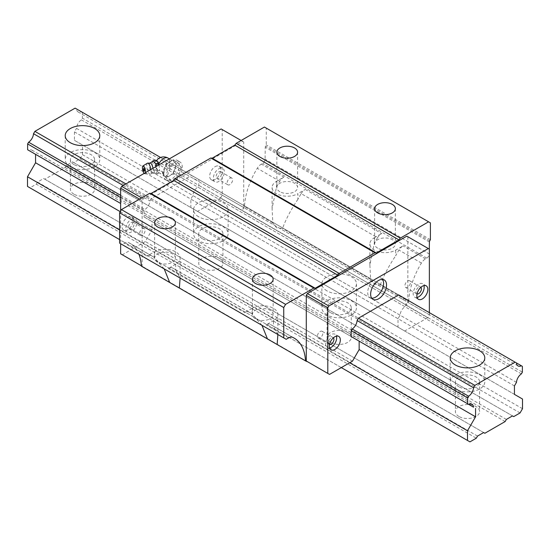 <?xml version="1.0" encoding="UTF-8"?>
<svg xmlns="http://www.w3.org/2000/svg" width="550" height="550" viewBox="0 0 550 550"><rect width="100%" height="100%" fill="white"/><g stroke="black" fill="none" stroke-linecap="round" stroke-linejoin="round"><path stroke-width="0.41" stroke-dasharray="2.75 2.06" d="M429.364 312.654L429.364 314.779L427.652 317.749L406.141 305.332L408.65 301.338L380.311 284.976L374.303 284.185L370.624 279.379L369.875 264.839L374.303 243.409A55.309 31.934 -60 0 1 377.547 237.724L301.159 193.621A55.309 31.934 -60 0 0 297.914 199.306L297.914 193.662A15.125 8.731 180 0 1 276.526 193.662A15.125 8.731 180 0 1 272.099 187.488A15.125 8.731 180 0 1 276.526 181.308L283.876 177.072L261.381 164.086L262.639 163.364A3.458 1.994 120 0 0 265.079 159.177L265.258 147.228A1.726 0.997 120 0 1 265.616 146.046L266.262 144.932L266.262 128.102L264.426 127.043M297.914 199.306C290.799 209.873 285.67 219.615 282.528 228.525L276.526 227.734L272.841 222.929L272.099 208.388L276.526 186.959A55.309 31.934 -60 0 1 279.764 181.273A8.642 4.991 -60 0 1 283.876 177.072M218.838 168.754A7.776 4.489 -60 0 1 222.729 168.362A7.776 4.489 -60 0 1 223.919 174.597A7.776 4.489 -60 0 1 218.838 181.452A7.776 4.489 -60 0 1 214.947 181.837A7.776 4.489 -60 0 1 213.758 175.601A7.776 4.489 -60 0 1 218.838 168.754M215.174 166.636A7.776 4.489 -60 0 1 219.058 166.251A7.776 4.489 -60 0 1 220.254 172.48A7.776 4.489 -60 0 1 215.174 179.334A7.776 4.489 -60 0 1 211.282 179.719A7.776 4.489 -60 0 1 210.093 173.491A7.776 4.489 -60 0 1 215.174 166.636M229.838 178.276A3.891 2.248 -60 0 1 231.784 178.083A3.891 2.248 -60 0 1 232.382 181.197A3.891 2.248 -60 0 1 229.838 184.628A3.891 2.248 -60 0 1 227.893 184.821A3.891 2.248 -60 0 1 227.301 181.706A3.891 2.248 -60 0 1 229.838 178.276M218.838 171.923A3.891 2.248 -60 0 1 220.784 171.731A3.891 2.248 -60 0 1 221.382 174.852A3.891 2.248 -60 0 1 218.838 178.276A3.891 2.248 -60 0 1 216.893 178.468A3.891 2.248 -60 0 1 216.301 175.354A3.891 2.248 -60 0 1 218.838 171.923M131.326 219.271A7.776 4.489 -60 0 1 135.218 218.886A7.776 4.489 -60 0 1 136.407 225.122A7.776 4.489 -60 0 1 131.326 231.976A7.776 4.489 -60 0 1 127.442 232.361A7.776 4.489 -60 0 1 126.246 226.126A7.776 4.489 -60 0 1 131.326 219.271M127.662 217.161A7.776 4.489 -60 0 1 131.553 216.776A7.776 4.489 -60 0 1 132.743 223.004A7.776 4.489 -60 0 1 127.662 229.859A7.776 4.489 -60 0 1 123.771 230.244A7.776 4.489 -60 0 1 122.581 224.015A7.776 4.489 -60 0 1 127.662 217.161M164.189 268.868L154.303 257.524A55.309 31.934 120 0 0 152.446 256.293A55.309 31.934 120 0 0 151.064 255.578A8.642 4.991 120 0 0 146.96 256.114L124.472 243.134A8.642 4.991 -60 0 1 128.576 242.591A55.309 31.934 -60 0 1 129.958 243.313A55.309 31.934 -60 0 1 138.958 254.306M261.965 325.318L252.086 313.974A55.309 31.934 120 0 0 250.222 312.751L173.834 268.647A55.309 31.934 120 0 1 175.697 269.871L175.697 264.227A15.125 8.731 0 0 0 180.125 258.046A15.125 8.731 0 0 0 175.697 251.873A15.125 8.731 0 0 0 154.303 251.873L146.96 256.114M142.326 228.8A3.891 2.248 -60 0 1 144.272 228.607A3.891 2.248 -60 0 1 144.87 231.722A3.891 2.248 -60 0 1 142.326 235.153A3.891 2.248 -60 0 1 140.381 235.345A3.891 2.248 -60 0 1 139.789 232.231A3.891 2.248 -60 0 1 142.326 228.8M131.326 222.447A3.891 2.248 -60 0 1 133.272 222.255A3.891 2.248 -60 0 1 133.87 225.376A3.891 2.248 -60 0 1 131.326 228.8A3.891 2.248 -60 0 1 129.381 228.992A3.891 2.248 -60 0 1 128.789 225.878A3.891 2.248 -60 0 1 131.326 222.447M407.674 280.947A3.891 2.248 -60 0 1 409.619 280.754A3.891 2.248 -60 0 1 410.211 283.869A3.891 2.248 -60 0 1 407.674 287.299A3.891 2.248 -60 0 1 405.728 287.492A3.891 2.248 -60 0 1 405.13 284.377A3.891 2.248 -60 0 1 407.674 280.947M417.038 293.968A3.891 2.248 -60 0 1 416.728 293.844A3.891 2.248 -60 0 1 416.13 290.723A3.891 2.248 -60 0 1 418.674 287.299A3.891 2.248 -60 0 1 420.619 287.107A3.891 2.248 -60 0 1 420.881 287.306M417.079 297.474A7.776 4.489 -60 0 1 414.783 297.213A7.776 4.489 -60 0 1 413.593 290.978A7.776 4.489 -60 0 1 418.674 284.123A7.776 4.489 -60 0 1 422.558 283.738A7.776 4.489 -60 0 1 423.933 285.594M320.162 331.471A3.891 2.248 -60 0 1 322.107 331.279A3.891 2.248 -60 0 1 322.699 334.393A3.891 2.248 -60 0 1 320.162 337.824A3.891 2.248 -60 0 1 318.216 338.016A3.891 2.248 -60 0 1 317.618 334.902A3.891 2.248 -60 0 1 320.162 331.471M329.526 344.493A3.891 2.248 -60 0 1 329.216 344.369A3.891 2.248 -60 0 1 328.618 341.248A3.891 2.248 -60 0 1 331.162 337.824A3.891 2.248 -60 0 1 333.107 337.631A3.891 2.248 -60 0 1 333.369 337.831M252.086 313.974L252.086 308.33A15.125 8.731 180 0 1 273.474 308.33A15.125 8.731 180 0 1 277.901 314.504A15.125 8.731 180 0 1 273.474 320.678L266.124 324.919A8.642 4.991 120 0 1 270.236 324.376A55.309 31.934 120 0 1 271.611 325.098A55.309 31.934 120 0 1 273.474 326.322L273.474 320.678M377.664 248.174A10.367 5.988 180 0 1 374.632 243.939A10.367 5.988 180 0 1 381.033 238.404A10.367 5.988 180 0 1 392.336 239.704A10.367 5.988 180 0 1 395.368 243.939A10.367 5.988 180 0 1 388.967 249.466A10.367 5.988 180 0 1 377.664 248.174M374.303 243.409L374.303 237.765A15.125 8.731 0 0 0 369.875 243.939A15.125 8.731 0 0 0 374.303 250.113A15.125 8.731 0 0 0 395.697 250.113L403.04 245.871A8.642 4.991 -60 0 0 398.936 250.071A55.309 31.934 -60 0 0 395.697 255.757L395.697 250.113M157.664 262.281A10.367 5.988 180 0 1 154.632 258.046A10.367 5.988 180 0 1 161.033 252.519A10.367 5.988 180 0 1 172.336 253.818A10.367 5.988 180 0 1 175.368 258.046A10.367 5.988 180 0 1 168.967 263.581A10.367 5.988 180 0 1 157.664 262.281M174.35 162.539A11.234 6.49 -60 0 1 179.967 161.982A11.234 6.49 -60 0 1 181.692 170.988A11.234 6.49 -60 0 1 174.35 180.888A11.234 6.49 -60 0 1 168.733 181.445A11.234 6.49 -60 0 1 167.007 172.439A11.234 6.49 -60 0 1 174.35 162.539M171.414 160.847A11.234 6.49 -60 0 1 177.031 160.291A11.234 6.49 -60 0 1 178.757 169.29A11.234 6.49 -60 0 1 171.414 179.197A11.234 6.49 -60 0 1 165.797 179.747A11.234 6.49 -60 0 1 164.079 170.748A11.234 6.49 -60 0 1 171.414 160.847M329.567 347.999A7.776 4.489 -60 0 1 327.271 347.738A7.776 4.489 -60 0 1 326.081 341.502A7.776 4.489 -60 0 1 331.162 334.647A7.776 4.489 -60 0 1 335.053 334.262A7.776 4.489 -60 0 1 336.421 336.119M279.888 191.716A10.367 5.988 180 0 1 276.849 187.488A10.367 5.988 180 0 1 283.257 181.954A10.367 5.988 180 0 1 294.553 183.253A10.367 5.988 180 0 1 297.591 187.488A10.367 5.988 180 0 1 291.191 193.016A10.367 5.988 180 0 1 279.888 191.716M371.697 298.176A11.234 6.49 -60 0 1 370.033 297.66A11.234 6.49 -60 0 1 368.308 288.661A11.234 6.49 -60 0 1 375.65 278.761A11.234 6.49 -60 0 1 381.267 278.204A11.234 6.49 -60 0 1 382.539 279.386M255.447 318.732A10.367 5.988 180 0 1 252.409 314.504A10.367 5.988 180 0 1 258.809 308.969A10.367 5.988 180 0 1 270.112 310.269A10.367 5.988 180 0 1 273.151 314.504A10.367 5.988 180 0 1 266.743 320.031A10.367 5.988 180 0 1 255.447 318.732M125.936 183.927L358.469 318.175L151.298 198.571L191.531 175.34L192.899 176.131A7.521 4.338 -60 0 0 194.439 179.114A7.521 4.338 -60 0 0 197.794 178.956L198.798 179.534L198.798 185.343L197.794 187.076A7.521 4.338 -60 0 0 192.899 195.559L190.85 199.107L190.85 207.549L197.519 211.399L220.481 198.144L406.443 305.154M151.298 198.571L149.937 200.936A7.521 4.338 -60 0 1 145.035 209.419L144.038 211.145L144.038 216.961L145.035 217.532A7.521 4.338 -60 0 1 148.397 217.374A7.521 4.338 -60 0 1 149.937 220.364L151.986 221.547L151.986 229.989L145.31 241.546L122.348 254.801L120.636 253.811M120.636 210.98L120.636 243.726M220.481 198.144L222.2 195.174L222.2 129.559L221.155 128.954M191.531 175.34L192.899 176.131M427.652 317.749L404.69 331.011L398.014 327.154L398.014 318.711L400.063 315.164A7.521 4.338 -60 0 1 404.965 306.68L405.962 304.954L405.962 299.138L404.965 298.567A7.521 4.338 -60 0 1 401.603 298.726A7.521 4.338 -60 0 1 400.063 295.735M145.035 217.532L352.206 337.143A7.521 4.338 -60 0 1 355.561 336.985A7.521 4.338 -60 0 1 357.101 339.969L149.937 220.364M404.69 331.011L197.519 211.399M120.636 197.636L144.038 211.145M120.636 195.333L145.035 209.419M272.841 222.929L244.502 206.566A55.309 31.934 -60 0 1 257.276 168.286A8.642 4.991 -60 0 1 261.381 164.086M119.598 243.127L122.038 244.537L124.472 243.134M286.186 339.302L122.038 244.537M429.364 249.164L406.814 236.143M141.659 197.924L143.186 198.811L142.147 200.613L142.147 266.228L143.859 267.224L122.348 254.801M139.576 199.127L142.147 200.613M398.014 318.711L190.85 199.107M398.014 327.154L190.85 207.549M241.141 140.491L242.667 141.371L143.186 198.811M277.881 334.51L273.474 326.322M301.159 193.621A8.642 4.991 -60 0 1 305.264 189.42L297.914 193.662M377.547 237.724A8.642 4.991 -60 0 1 381.652 233.523L305.264 189.42M404.965 298.567L197.794 178.956M120.244 211.661L151.986 229.989M144.038 216.961L151.986 221.547M404.965 306.68L197.794 187.076M400.063 315.164L192.899 195.559M370.624 279.379L282.528 228.525M250.222 312.751A55.309 31.934 120 0 0 248.841 312.029A8.642 4.991 120 0 0 244.736 312.565L168.348 268.462A8.642 4.991 120 0 1 172.453 267.926A55.309 31.934 120 0 1 173.834 268.647M405.962 299.138L198.798 179.534M405.962 304.954L198.798 185.343M141.329 265.76L142.147 266.228M407.853 236.741L407.853 302.363L406.141 305.332M408.65 301.338A55.309 31.934 -60 0 1 421.424 263.051A8.642 4.991 -60 0 1 425.528 258.857L426.779 258.129A3.458 1.994 120 0 0 429.227 253.949L265.079 159.177M429.296 249.123L429.227 253.949M175.697 264.227L168.348 268.462M380.311 284.976C383.433 276.079 388.561 266.344 395.697 255.757M222.2 195.174L243.712 207.591L241.993 210.561M175.697 269.871L180.104 278.059M123.214 185.501L149.937 200.936M374.303 237.765L381.652 233.523M429.364 314.779L407.853 302.363M307.945 362.024L143.859 267.224M143.797 267.259L141.35 266.124M244.502 206.566L242.296 210.389M222.2 129.559L243.712 141.976L243.712 207.591M243.712 141.976L242.667 141.371M352.481 361.151L145.31 241.546M329.519 374.406L308.007 361.989M430.402 239.704L266.262 144.932M430.402 222.874L266.262 128.102M252.086 308.33L244.736 312.565M150.432 163.075A5.184 1.622 -103.4 0 0 150.116 163.061A5.184 1.622 -103.4 0 0 149.339 165.337A5.184 1.622 -103.4 0 0 150.446 170.672A5.184 1.622 -103.4 0 0 152.529 173.147A5.184 1.622 -103.4 0 0 152.804 172.989A5.184 1.622 -103.4 0 0 153.306 170.871A5.184 1.622 -103.4 0 0 153.024 168.293M147.434 163.199A5.706 1.781 -103.4 0 0 146.747 165.632A5.706 1.781 -103.4 0 0 147.861 171.256A5.706 1.781 -103.4 0 0 150.074 174.233A5.706 1.781 -103.4 0 0 150.184 174.233A5.706 1.781 -103.4 0 0 151.113 171.717A5.706 1.781 -103.4 0 0 150.913 169.51M144.162 173.408A4.063 1.272 -103.4 0 0 144.794 173.821A4.063 1.272 -103.4 0 0 145.502 172.631M155.678 166.114A6.05 1.891 76.6 0 1 155.396 163.35A6.05 1.891 76.6 0 1 155.678 161.37L153.842 163.137L152.886 163.364C151.834 165.997 152.281 168.266 154.22 170.17L155.176 169.936L155.733 166.389L153.842 163.137M152.769 161.542L152.309 162.573L152.886 163.364M154.22 170.17L154.289 172.212L156.894 173.889C155.843 173.222 156.289 172.198 158.228 170.816L156.406 167.881L156.331 166.382M159.521 170.94L159.521 169.386L159.136 172.576L157.85 173.662L157.767 171.586A6.05 1.891 76.6 0 0 157.884 171.744A6.036 1.884 76.6 0 1 155.911 166.354A6.036 1.884 76.6 0 1 156.014 161.535A6.036 1.884 76.6 0 1 157.884 161.892M163.35 172.453A8.642 4.991 120 0 0 164.168 175.478A8.642 4.991 120 0 0 165.137 176.378A8.642 4.991 120 0 0 169.462 175.945A8.642 4.991 120 0 0 174.756 169.366A8.642 4.991 120 0 0 174.756 162.305A8.642 4.991 120 0 0 173.779 161.404A8.642 4.991 120 0 0 169.462 161.838L165.935 163.873L164.168 168.417A8.642 4.991 120 0 0 163.35 172.391L160.889 171.016L163.336 172.432M160.889 171.016L163.35 172.391M155.678 161.37L155.176 160.057M155.733 161.246A6.05 1.891 76.6 0 1 156.667 160.71L155.987 160.442M172.989 173.91L176.516 164.814L181.404 167.64L177.877 162.621L172.989 159.796L169.462 161.838A8.642 4.991 120 0 0 164.168 168.417L162.401 172.968L165.935 177.987L172.989 173.91L177.877 176.736L170.823 180.806L165.935 177.987M144.052 171.119A1.43 0.447 76.6 0 1 143.543 169.964A1.43 0.447 76.6 0 1 143.474 168.699M181.404 167.64L177.877 176.736M159.136 172.576L158.496 172.473A8.642 8.642 0 0 0 159.349 173.03A8.642 4.991 120 0 0 163.666 172.604A8.642 4.991 120 0 0 169.311 164.986A8.642 4.991 120 0 0 167.991 158.063M165.137 176.378L159.349 173.03A8.642 4.991 120 0 1 158.792 172.618L157.884 171.744M170.823 180.806L167.296 175.787L162.401 172.968M176.516 164.814L172.989 159.796M177.877 162.621L170.823 166.691L167.296 175.787M170.823 166.691L165.935 163.873M155.733 166.389A6.05 1.891 76.6 0 0 157.657 171.442L157.767 171.586M157.657 171.442L155.176 169.936M156.894 173.889L157.85 173.662M158.228 170.816L159.191 170.589M158.998 164.842L159.521 169.386M158.785 164.966L159.136 165.495M455.276 388.946A17.284 9.982 180 0 1 450.216 381.893A17.284 9.982 180 0 1 460.886 372.673A17.284 9.982 180 0 1 479.724 374.832A17.284 9.982 180 0 1 484.784 381.893A17.284 9.982 180 0 1 474.114 391.112A17.284 9.982 180 0 1 455.276 388.946M70.276 166.671A17.284 9.982 180 0 1 65.216 159.61A17.284 9.982 180 0 1 75.886 150.391A17.284 9.982 180 0 1 94.724 152.556A17.284 9.982 180 0 1 99.784 159.61A17.284 9.982 180 0 1 89.114 168.829A17.284 9.982 180 0 1 70.276 166.671M326.947 314.854A17.284 9.982 180 0 1 321.881 307.801A17.284 9.982 180 0 1 332.551 298.581A17.284 9.982 180 0 1 351.388 300.74A17.284 9.982 180 0 1 356.448 307.801A17.284 9.982 180 0 1 345.778 317.02A17.284 9.982 180 0 1 326.947 314.854M326.947 290.861A17.284 9.982 180 0 1 321.881 283.807A17.284 9.982 180 0 1 332.551 274.587A17.284 9.982 180 0 1 351.388 276.746A17.284 9.982 180 0 1 356.448 283.807A17.284 9.982 180 0 1 345.778 293.026A17.284 9.982 180 0 1 326.947 290.861M458.947 416.467A12.1 6.985 180 0 1 455.4 411.531A12.1 6.985 180 0 1 462.873 405.075A12.1 6.985 180 0 1 476.053 406.587A12.1 6.985 180 0 1 479.6 411.531A12.1 6.985 180 0 1 472.127 417.979A12.1 6.985 180 0 1 458.947 416.467M458.947 386.829A12.1 6.985 180 0 1 455.4 381.893A12.1 6.985 180 0 1 462.873 375.437A12.1 6.985 180 0 1 476.053 376.949A12.1 6.985 180 0 1 479.6 381.893A12.1 6.985 180 0 1 472.127 388.341A12.1 6.985 180 0 1 458.947 386.829M202.276 268.283A12.1 6.985 180 0 1 198.736 263.34A12.1 6.985 180 0 1 206.202 256.891A12.1 6.985 180 0 1 219.388 258.404A12.1 6.985 180 0 1 222.936 263.34A12.1 6.985 180 0 1 215.462 269.796A12.1 6.985 180 0 1 202.276 268.283M202.276 238.645A12.1 6.985 180 0 1 198.736 233.702A12.1 6.985 180 0 1 206.202 227.253A12.1 6.985 180 0 1 219.388 228.766A12.1 6.985 180 0 1 222.936 233.702A12.1 6.985 180 0 1 215.462 240.157A12.1 6.985 180 0 1 202.276 238.645M330.612 342.375A12.1 6.985 180 0 1 327.064 337.432A12.1 6.985 180 0 1 334.538 330.983A12.1 6.985 180 0 1 347.724 332.496A12.1 6.985 180 0 1 351.264 337.432A12.1 6.985 180 0 1 343.798 343.887A12.1 6.985 180 0 1 330.612 342.375M330.612 312.737A12.1 6.985 180 0 1 327.064 307.801A12.1 6.985 180 0 1 334.538 301.345A12.1 6.985 180 0 1 347.724 302.857A12.1 6.985 180 0 1 351.264 307.801A12.1 6.985 180 0 1 343.798 314.249A12.1 6.985 180 0 1 330.612 312.737M198.612 240.762A17.284 9.982 180 0 1 193.552 233.702A17.284 9.982 180 0 1 204.222 224.482A17.284 9.982 180 0 1 223.053 226.648A17.284 9.982 180 0 1 228.119 233.702A17.284 9.982 180 0 1 217.449 242.928A17.284 9.982 180 0 1 198.612 240.762M198.612 216.769A17.284 9.982 180 0 1 193.552 209.715A17.284 9.982 180 0 1 204.222 200.496A17.284 9.982 180 0 1 223.053 202.654A17.284 9.982 180 0 1 228.119 209.715A17.284 9.982 180 0 1 217.449 218.934A17.284 9.982 180 0 1 198.612 216.769M73.948 194.191A12.1 6.985 180 0 1 70.4 189.248A12.1 6.985 180 0 1 77.873 182.799A12.1 6.985 180 0 1 91.052 184.312A12.1 6.985 180 0 1 94.6 189.248A12.1 6.985 180 0 1 87.127 195.704A12.1 6.985 180 0 1 73.948 194.191M73.948 164.553A12.1 6.985 180 0 1 70.4 159.61A12.1 6.985 180 0 1 77.873 153.161A12.1 6.985 180 0 1 91.052 154.674A12.1 6.985 180 0 1 94.6 159.61A12.1 6.985 180 0 1 87.127 166.066A12.1 6.985 180 0 1 73.948 164.553M516.477 382.381L76.477 128.349A7.521 4.338 -60 0 1 81.379 119.859L82.376 118.133L522.376 372.164M521.379 373.89L81.379 119.859M516.477 362.952L81.379 111.746A7.521 4.338 -60 0 1 78.024 111.904A7.521 4.338 -60 0 1 76.477 108.921L516.477 362.952M469.947 441.87L29.948 187.839L36.3 184.167L476.3 438.199M514.436 385.921L74.436 131.89L76.477 128.349M74.436 131.89L74.436 140.339L522.5 399.025M514.436 394.371L74.436 140.339M522.5 408.705L82.5 154.674L80.052 158.909L73.7 162.58L72.476 161.872L66.364 165.399L65.148 167.516L44.852 179.231L43.636 178.523L37.524 182.05L36.3 184.167M520.053 412.94L80.052 158.909M81.379 111.746L82.376 112.324L82.376 118.133M522.376 366.355L82.376 112.324M483.636 432.554L43.636 178.523M477.524 436.081L37.524 182.05M484.853 433.263L44.852 179.231M349.69 362.759L119.598 229.921M75.116 108.13L76.477 108.921M82.5 154.674L82.5 144.994M29.948 187.839L27.5 186.429M35.564 154.33L33.523 153.147A7.521 4.338 -60 0 0 31.976 150.164A7.521 4.338 -60 0 0 28.621 150.322L27.624 149.744M505.147 421.547L65.148 167.516M352.206 337.143L357.101 339.969M398.702 294.951L160.586 157.472M341.303 367.599L119.598 239.601M506.364 419.43L66.364 165.399M513.7 416.611L73.7 162.58M512.476 415.903L72.476 161.872M276.526 186.959L276.526 181.308M154.303 257.524L154.303 251.873M279.764 181.273L257.276 168.286M292.724 337.356L270.236 324.376M248.841 312.029L172.453 267.926M151.064 255.578L128.576 242.591M429.406 241.993L265.258 147.228M429.763 240.817L265.616 146.046M288.619 337.899L266.124 324.919M421.424 263.051L398.936 250.071M426.779 258.129L262.639 163.364M425.528 258.857L403.04 245.871M272.099 208.388L272.099 187.488M219.058 166.251L222.729 168.362M220.784 171.731L231.784 178.083M131.553 216.776L135.218 218.886M133.272 222.255L144.272 228.607M420.619 287.107L409.619 280.754M426.229 285.856L422.558 283.738M333.107 337.631L322.107 331.279M374.632 208.656L374.632 243.939M369.875 264.839L369.875 243.939M154.632 222.764L154.632 258.046M177.031 160.291L179.967 161.982M338.718 336.38L335.053 334.262M276.849 152.206L276.849 187.488M384.203 279.895L381.267 278.204M252.409 279.221L252.409 314.504M273.151 279.221L273.151 314.504M372.969 299.358L370.033 297.66M355.561 336.985L148.397 217.374M294.106 338.078L271.611 325.098M401.603 298.726L194.439 179.114M297.591 152.206L297.591 187.488M330.942 349.848L327.271 347.738M165.797 179.747L168.733 181.445M152.446 256.293L129.958 243.313M175.368 222.764L175.368 258.046M395.368 208.656L395.368 243.939M277.901 335.404L277.901 314.504M329.216 344.369L318.216 338.016M418.447 299.324L414.783 297.213M416.728 293.844L405.728 287.492M129.381 228.992L140.381 235.345M180.125 278.953L180.125 258.046M123.771 230.244L127.442 232.361M216.893 178.468L227.893 184.821M211.282 179.719L214.947 181.837M152.804 172.989L150.184 174.233M144.794 173.821L150.074 174.233M169.366 158.854L173.779 161.404M156.537 160.669A8.642 8.642 0 0 0 156.014 161.535M156.083 173.511L152.529 173.147M450.216 357.899L450.216 381.893M65.216 135.623L65.216 159.61M321.881 283.807L321.881 307.801M455.4 381.893L455.4 411.531M198.736 233.702L198.736 263.34M327.064 307.801L327.064 337.432M193.552 209.715L193.552 233.702M70.4 159.61L70.4 189.248M518.024 365.936L78.024 111.904M94.6 159.61L94.6 189.248M228.119 209.715L228.119 233.702M351.264 307.801L351.264 337.432M222.936 233.702L222.936 263.34M479.6 381.893L479.6 411.531M356.448 283.807L356.448 307.801M99.784 135.623L99.784 159.61M471.976 404.195L31.976 150.164M484.784 357.899L484.784 381.893"/><path stroke-width="0.82" d="M164.189 268.868L169.689 282.487L277.159 344.527L277.881 334.51M420.881 287.306A3.891 2.248 -60 0 1 421.128 290.482A3.891 2.248 -60 0 1 418.674 293.652A3.891 2.248 -60 0 1 417.038 293.968M423.933 285.594A7.776 4.489 -60 0 1 418.674 296.828A7.776 4.489 -60 0 1 417.079 297.474M422.338 286.241A7.776 4.489 -60 0 1 426.229 285.856A7.776 4.489 -60 0 1 427.419 292.084A7.776 4.489 -60 0 1 422.338 298.939A7.776 4.489 -60 0 1 418.447 299.324A7.776 4.489 -60 0 1 417.257 293.095A7.776 4.489 -60 0 1 422.338 286.241M333.369 337.831A3.891 2.248 -60 0 1 333.616 341.007A3.891 2.248 -60 0 1 331.162 344.176A3.891 2.248 -60 0 1 329.526 344.493M261.965 325.318L267.472 338.938M377.664 212.891A10.367 5.988 180 0 1 374.632 208.656A10.367 5.988 180 0 1 381.033 203.122A10.367 5.988 180 0 1 392.336 204.421A10.367 5.988 180 0 1 395.368 208.656A10.367 5.988 180 0 1 388.967 214.184A10.367 5.988 180 0 1 377.664 212.891M157.664 226.999A10.367 5.988 180 0 1 154.632 222.764A10.367 5.988 180 0 1 161.033 217.236A10.367 5.988 180 0 1 172.336 218.536A10.367 5.988 180 0 1 175.368 222.764A10.367 5.988 180 0 1 168.967 228.298A10.367 5.988 180 0 1 157.664 226.999M336.421 336.119A7.776 4.489 -60 0 1 331.162 347.346A7.776 4.489 -60 0 1 329.567 347.999M334.826 336.765A7.776 4.489 -60 0 1 338.718 336.38A7.776 4.489 -60 0 1 339.907 342.609A7.776 4.489 -60 0 1 334.826 349.463A7.776 4.489 -60 0 1 330.942 349.848A7.776 4.489 -60 0 1 329.746 343.619A7.776 4.489 -60 0 1 334.826 336.765M279.888 156.434A10.367 5.988 180 0 1 276.849 152.206A10.367 5.988 180 0 1 283.257 146.671A10.367 5.988 180 0 1 294.553 147.971A10.367 5.988 180 0 1 297.591 152.206A10.367 5.988 180 0 1 291.191 157.733A10.367 5.988 180 0 1 279.888 156.434M382.539 279.386A11.234 6.49 -60 0 1 375.65 297.11A11.234 6.49 -60 0 1 371.697 298.176M378.586 280.452A11.234 6.49 -60 0 1 384.203 279.895A11.234 6.49 -60 0 1 385.921 288.901A11.234 6.49 -60 0 1 378.586 298.801A11.234 6.49 -60 0 1 372.969 299.358A11.234 6.49 -60 0 1 371.243 290.352A11.234 6.49 -60 0 1 378.586 280.452M255.447 283.449A10.367 5.988 180 0 1 252.409 279.221A10.367 5.988 180 0 1 258.809 273.687A10.367 5.988 180 0 1 270.112 274.986A10.367 5.988 180 0 1 273.151 279.221A10.367 5.988 180 0 1 266.743 284.749A10.367 5.988 180 0 1 255.447 283.449M149.689 193.291L121.426 209.605L285.574 304.377L313.837 288.056L149.689 193.291L151.051 193.49L173.69 180.421L175.051 178.647L339.199 273.412L374.949 252.773L210.801 158.008L175.051 178.647M285.574 304.377L283.738 307.553L119.598 212.781L121.426 209.605M151.051 193.49L315.198 288.262L313.837 288.056M241.141 140.491L221.155 128.954L121.674 186.388L120.636 188.196L120.636 210.98M120.636 243.726L120.636 253.811L141.329 265.76M516.477 362.952A7.521 4.338 -60 0 0 518.024 365.936A7.521 4.338 -60 0 0 521.379 365.777L398.702 294.951L358.469 318.175L357.101 320.54A7.521 4.338 -60 0 1 352.206 329.024L351.202 330.756L351.202 336.566L468.621 404.353L351.202 336.566M468.621 404.353A7.521 4.338 -60 0 1 471.976 404.195A7.521 4.338 -60 0 1 473.522 407.179L359.15 341.151L359.15 349.594L352.481 361.151L329.519 374.406L327.8 373.416L327.8 307.801L328.845 305.993L428.326 248.559L429.364 249.164L429.364 312.654M359.15 341.151L473.522 407.179M283.738 307.553L283.738 337.893L286.186 339.302L288.619 337.899A8.642 4.991 -60 0 1 292.724 337.356A55.309 31.934 -60 0 1 294.106 338.078A55.309 31.934 -60 0 1 305.498 360.889L277.159 344.527M283.738 337.893L119.598 243.127L119.598 212.781M428.326 248.559L406.814 236.143L307.333 293.576L306.288 295.384L306.288 360.999L308.007 361.989L305.498 360.889M328.845 305.993L307.333 293.576M327.8 307.801L306.288 295.384M121.674 186.388L141.659 197.924M120.636 188.196L139.576 199.127M315.198 288.262L337.837 275.186L173.69 180.421M374.949 252.773L376.31 252.979L398.949 239.903L400.311 238.129L428.574 221.815L430.402 222.874L430.402 239.704L429.763 240.817A1.726 0.997 120 0 0 429.406 241.993L429.296 249.123M337.837 275.186L339.199 273.412M169.689 282.487L141.35 266.124A55.309 31.934 -60 0 0 138.958 254.306M180.104 278.059L179.376 288.076M398.949 239.903L234.802 145.138L212.163 158.208L210.801 158.008M234.802 145.138L236.163 143.364L264.426 127.043L428.574 221.815M400.311 238.129L236.163 143.364M327.8 373.416L306.288 360.999M376.31 252.979L212.163 158.208M145.502 172.631A4.063 1.272 -103.4 0 0 145.53 172.026A4.063 1.272 -103.4 0 0 144.595 167.674A4.063 1.272 -103.4 0 0 142.911 165.956A4.063 1.272 -103.4 0 0 142.422 167.695A4.063 1.272 -103.4 0 0 144.162 173.408M153.024 168.293A5.184 1.622 -103.4 0 0 150.432 163.075L147.531 163.151A5.706 1.781 -103.4 0 0 147.434 163.199L142.911 165.956M156.331 166.382L156.894 164.017C154.502 163.123 153.615 161.886 154.22 160.291L150.116 163.061M144.526 170.624A1.43 0.447 76.6 0 1 144.32 171.249A1.43 0.447 76.6 0 1 144.052 171.119A2.592 2.592 0 0 1 143.474 168.699A1.43 0.447 76.6 0 1 144.32 169.421A1.43 0.447 76.6 0 1 144.526 170.624M154.22 160.291L155.176 160.057L157.657 161.562A6.05 1.891 76.6 0 0 156.667 160.71L155.987 160.442M157.767 161.707A6.05 1.891 76.6 0 1 157.884 161.892L159.136 165.495L157.85 163.783L157.657 161.562M156.894 164.017L157.85 163.783M150.913 169.51A5.706 1.781 -103.4 0 0 147.531 163.151M455.276 364.953A17.284 9.982 180 0 1 450.216 357.899A17.284 9.982 180 0 1 460.886 348.679A17.284 9.982 180 0 1 479.724 350.845A17.284 9.982 180 0 1 484.784 357.899A17.284 9.982 180 0 1 474.114 367.118A17.284 9.982 180 0 1 455.276 364.953M70.276 142.677A17.284 9.982 180 0 1 65.216 135.623A17.284 9.982 180 0 1 75.886 126.404A17.284 9.982 180 0 1 94.724 128.562A17.284 9.982 180 0 1 99.784 135.623A17.284 9.982 180 0 1 89.114 144.843A17.284 9.982 180 0 1 70.276 142.677M125.936 183.927L34.884 131.361L33.523 133.719A7.521 4.338 -60 0 1 28.621 142.209L27.624 143.935L27.624 149.744L120.636 203.445L28.621 150.322M515.116 362.161L474.884 385.392L473.522 387.75L357.101 320.54M123.214 185.501L33.523 133.719M474.884 385.392L358.469 318.175M473.522 387.75A7.521 4.338 -60 0 1 468.621 396.241L352.206 329.024M120.636 195.333L28.621 142.209M341.303 367.599L469.947 441.87L476.3 438.199L477.524 436.081L483.636 432.554L484.853 433.263L505.147 421.547L506.364 419.43L512.476 415.903L513.7 416.611L520.053 412.94L522.5 408.705L522.5 399.025L514.436 394.371L514.436 385.921L516.477 382.381A7.521 4.338 -60 0 1 521.379 373.89L522.376 372.164L522.376 366.355L521.379 365.777M120.244 211.661L35.564 162.772L27.5 176.749L119.598 229.921M475.564 408.361L475.564 416.804L467.5 430.781L349.69 362.759M475.564 416.804L359.15 349.594M160.586 157.472L75.116 108.13L34.884 131.361M119.598 239.601L27.5 186.429L27.5 176.749M33.523 153.147L120.636 203.445L35.564 154.33L35.564 162.772M468.621 396.241L467.624 397.966L467.624 403.776M467.624 397.966L351.202 330.756M120.636 197.636L27.624 143.935M467.5 440.461L467.5 430.781M169.366 158.854L167.991 158.063A8.642 4.991 120 0 0 163.666 158.489A8.642 4.991 120 0 0 158.792 164.099M167.991 158.063A8.642 8.642 0 0 0 156.537 160.669"/></g></svg>
